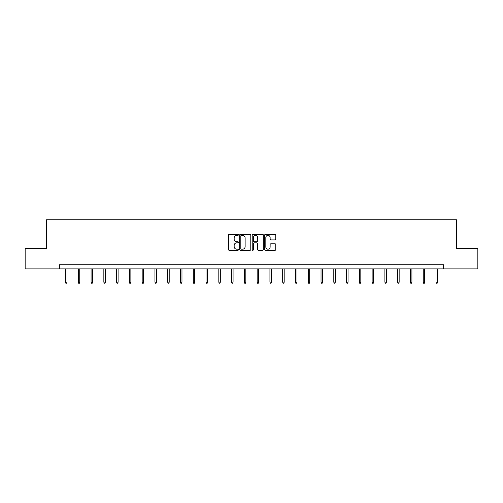 <?xml version="1.0" encoding="UTF-8"?>
<svg xmlns="http://www.w3.org/2000/svg" width="503" height="503" viewBox="0 0 503 503"><rect width="100%" height="100%" fill="white"/><g stroke="black" fill="none" stroke-linecap="round" stroke-linejoin="round"><path stroke-width="0.75" d="M238.397 234.8A0.56 0.56 0 0 0 237.837 234.241L229.293 234.241A0.805 0.805 0 0 0 228.488 235.046L228.488 249.513A0.805 0.805 0 0 0 229.293 250.318L237.837 250.318A0.56 0.56 0 0 0 238.397 249.752A0.56 0.56 0 0 0 237.837 249.192L236.731 249.192A2.572 2.572 0 0 1 234.159 246.621L234.159 245.414A2.572 2.572 0 0 1 236.731 242.842L237.837 242.842A0.56 0.56 0 0 0 238.397 242.276A0.56 0.56 0 0 0 237.837 241.717L236.731 241.717A2.572 2.572 0 0 1 234.159 239.145L234.159 237.938A2.572 2.572 0 0 1 236.731 235.366L237.837 235.366A0.56 0.56 0 0 0 238.397 234.8M274.99 239.906A0.805 0.805 0 0 0 275.795 239.101L275.795 235.046A0.805 0.805 0 0 0 274.99 234.241L265.509 234.241A0.805 0.805 0 0 0 264.704 235.046L264.704 249.513A0.805 0.805 0 0 0 265.509 250.318L274.99 250.318A0.805 0.805 0 0 0 275.795 249.513L275.795 244.609A0.805 0.805 0 0 0 274.99 243.804L270.935 243.804A0.805 0.805 0 0 0 270.13 244.609L270.13 247.042A2.15 2.15 0 0 1 267.98 249.192A2.15 2.15 0 0 1 265.829 247.042L265.829 237.517A2.15 2.15 0 0 1 267.98 235.366A2.15 2.15 0 0 1 270.13 237.517L270.13 239.101A0.805 0.805 0 0 0 270.935 239.906L274.99 239.906M59.341 268.891L25.15 268.891L25.15 248.419L46.565 248.419L46.565 219.761L456.435 219.761L456.435 248.419L477.85 248.419L477.85 268.891L443.659 268.891L443.659 264.798L59.341 264.798L59.341 268.891L443.659 268.891M250.796 235.046A0.805 0.805 0 0 0 249.991 234.241L240.509 234.241A0.805 0.805 0 0 0 239.705 235.046L239.705 249.513A0.805 0.805 0 0 0 240.509 250.318L249.991 250.318A0.805 0.805 0 0 0 250.796 249.513L250.796 235.046M253.009 234.241L262.491 234.241A0.805 0.805 0 0 1 263.295 235.046L263.295 249.513A0.805 0.805 0 0 1 262.491 250.318L258.435 250.318A0.805 0.805 0 0 1 257.63 249.513L257.63 243.647A0.805 0.805 0 0 0 256.826 242.842L254.134 242.842A0.805 0.805 0 0 0 253.33 243.647L253.33 249.752A0.56 0.56 0 0 1 252.764 250.318A0.56 0.56 0 0 1 252.204 249.752L252.204 235.046A0.805 0.805 0 0 1 253.009 234.241M241.39 235.366A0.56 0.56 0 0 0 240.83 235.926L240.83 248.627A0.56 0.56 0 0 0 241.39 249.192L242.559 249.192A2.572 2.572 0 0 0 245.131 246.621L245.131 237.938A2.572 2.572 0 0 0 242.559 235.366L241.39 235.366M257.63 237.554A2.15 2.15 0 0 0 255.48 235.404A2.15 2.15 0 0 0 253.33 237.554L253.33 240.912A0.805 0.805 0 0 0 254.134 241.717L256.826 241.717A0.805 0.805 0 0 0 257.63 240.912L257.63 237.554M67 282.177L66.666 283.239L65.849 283.239L65.522 282.177L67 282.177L67 268.891M65.522 282.177L65.522 268.891M79.77 282.177L79.443 283.239L78.625 283.239L78.298 282.177L79.77 282.177L79.77 268.891M78.298 282.177L78.298 268.891M92.546 282.177L92.219 283.239L91.401 283.239L91.074 282.177L92.546 282.177L92.546 268.891M91.074 282.177L91.074 268.891M105.322 282.177L104.995 283.239L104.178 283.239L103.851 282.177L105.322 282.177L105.322 268.891M103.851 282.177L103.851 268.891M118.098 282.177L117.771 283.239L116.954 283.239L116.621 282.177L118.098 282.177L118.098 268.891M116.621 282.177L116.621 268.891M130.874 282.177L130.547 283.239L129.724 283.239L129.397 282.177L130.874 282.177L130.874 268.891M129.397 282.177L129.397 268.891M143.651 282.177L143.324 283.239L142.5 283.239L142.173 282.177L143.651 282.177L143.651 268.891M142.173 282.177L142.173 268.891M156.42 282.177L156.093 283.239L155.276 283.239L154.949 282.177L156.42 282.177L156.42 268.891M154.949 282.177L154.949 268.891M169.197 282.177L168.87 283.239L168.052 283.239L167.725 282.177L169.197 282.177L169.197 268.891M167.725 282.177L167.725 268.891M181.973 282.177L181.646 283.239L180.829 283.239L180.502 282.177L181.973 282.177L181.973 268.891M180.502 282.177L180.502 268.891M194.749 282.177L194.422 283.239L193.605 283.239L193.278 282.177L194.749 282.177L194.749 268.891M193.278 282.177L193.278 268.891M207.525 282.177L207.198 283.239L206.375 283.239L206.048 282.177L207.525 282.177L207.525 268.891M206.048 282.177L206.048 268.891M220.301 282.177L219.974 283.239L219.151 283.239L218.824 282.177L220.301 282.177L220.301 268.891M218.824 282.177L218.824 268.891M233.071 282.177L232.744 283.239L231.927 283.239L231.6 282.177L233.071 282.177L233.071 268.891M231.6 282.177L231.6 268.891M245.848 282.177L245.521 283.239L244.703 283.239L244.376 282.177L245.848 282.177L245.848 268.891M244.376 282.177L244.376 268.891M258.624 282.177L258.297 283.239L257.479 283.239L257.152 282.177L258.624 282.177L258.624 268.891M257.152 282.177L257.152 268.891M271.4 282.177L271.073 283.239L270.256 283.239L269.929 282.177L271.4 282.177L271.4 268.891M269.929 282.177L269.929 268.891M284.176 282.177L283.849 283.239L283.026 283.239L282.699 282.177L284.176 282.177L284.176 268.891M282.699 282.177L282.699 268.891M296.952 282.177L296.625 283.239L295.802 283.239L295.475 282.177L296.952 282.177L296.952 268.891M295.475 282.177L295.475 268.891M309.722 282.177L309.395 283.239L308.578 283.239L308.251 282.177L309.722 282.177L309.722 268.891M308.251 282.177L308.251 268.891M322.498 282.177L322.171 283.239L321.354 283.239L321.027 282.177L322.498 282.177L322.498 268.891M321.027 282.177L321.027 268.891M335.275 282.177L334.948 283.239L334.13 283.239L333.803 282.177L335.275 282.177L335.275 268.891M333.803 282.177L333.803 268.891M348.051 282.177L347.724 283.239L346.907 283.239L346.58 282.177L348.051 282.177L348.051 268.891M346.58 282.177L346.58 268.891M360.827 282.177L360.5 283.239L359.676 283.239L359.349 282.177L360.827 282.177L360.827 268.891M359.349 282.177L359.349 268.891M373.603 282.177L373.276 283.239L372.453 283.239L372.126 282.177L373.603 282.177L373.603 268.891M372.126 282.177L372.126 268.891M386.379 282.177L386.046 283.239L385.229 283.239L384.902 282.177L386.379 282.177L386.379 268.891M384.902 282.177L384.902 268.891M399.149 282.177L398.822 283.239L398.005 283.239L397.678 282.177L399.149 282.177L399.149 268.891M397.678 282.177L397.678 268.891M411.926 282.177L411.599 283.239L410.781 283.239L410.454 282.177L411.926 282.177L411.926 268.891M410.454 282.177L410.454 268.891M424.702 282.177L424.375 283.239L423.557 283.239L423.23 282.177L424.702 282.177L424.702 268.891M423.23 282.177L423.23 268.891M437.478 282.177L437.151 283.239L436.334 283.239L436 282.177L437.478 282.177L437.478 268.891M436 282.177L436 268.891"/></g></svg>
